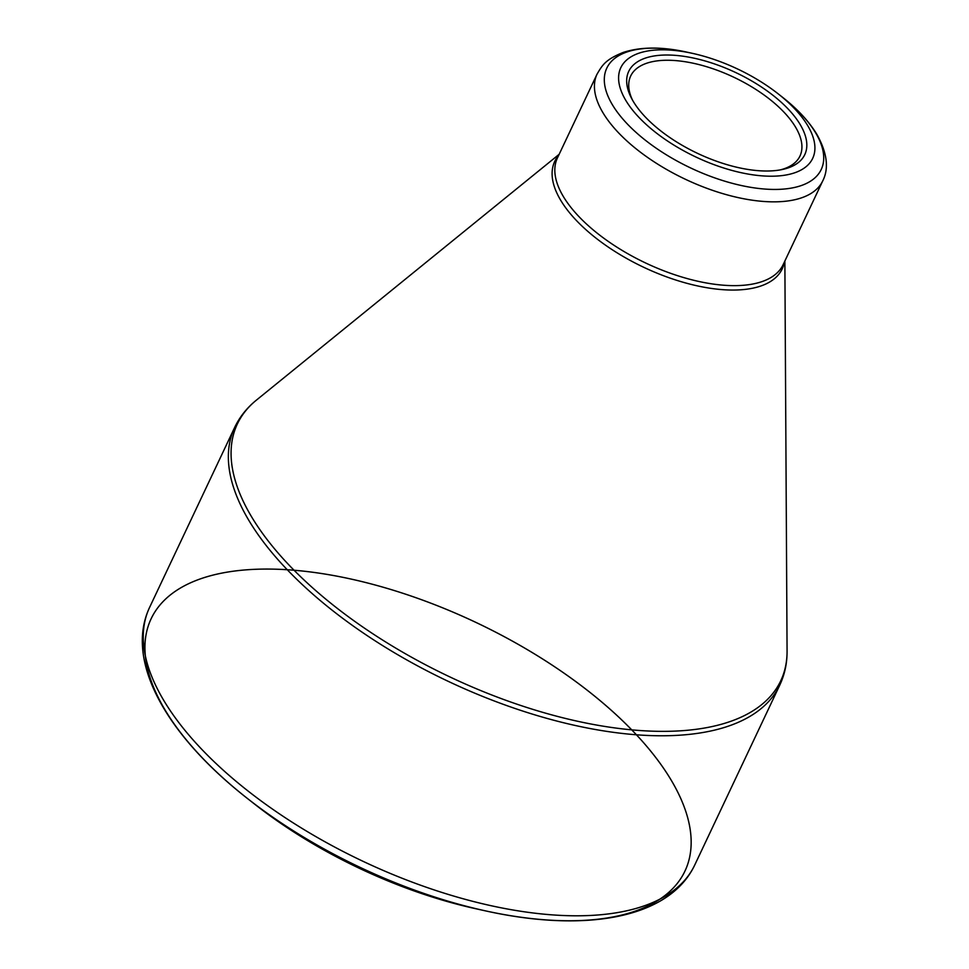 <?xml version="1.0" encoding="UTF-8"?>
<svg xmlns="http://www.w3.org/2000/svg" width="969" height="969" viewBox="0 0 969 969"><rect width="100%" height="100%" fill="white"/><g stroke="black" fill="none" stroke-linecap="round" stroke-linejoin="round"><path stroke-width="1.45" d="M694.712 865.063L779.803 685.047A301.468 138.349 -154.7 0 1 448.126 681.292A301.468 138.349 -154.7 0 1 234.692 427.377L149.601 607.393A301.468 138.349 25.3 0 0 363.024 861.308A301.468 138.349 25.3 0 0 694.712 865.063C669.276 918.685 584.985 932.965 485.493 910.872A295.23 135.49 -154.7 0 1 155.125 611.572A295.23 135.49 -154.7 0 1 613.534 712.3A295.23 135.49 -154.7 0 1 485.493 910.872L475.997 908.777A274.009 125.752 -154.7 0 1 254.641 804.149L247.01 798.141M625.744 100.304A106.105 48.692 -154.7 0 1 692.508 53.368A106.105 48.692 -154.7 0 1 778.228 93.884A106.105 48.692 -154.7 0 1 775.297 176.128A106.105 48.692 -154.7 0 1 625.744 100.304M800.261 124.674A97.372 44.683 -154.7 0 1 782.262 169.514A97.372 44.683 -154.7 0 1 631.509 98.257A97.372 44.683 -154.7 0 1 685.301 56.541A97.372 44.683 -154.7 0 1 800.261 124.674M780.239 169.902A93.63 42.963 25.3 0 0 799.97 156.033A93.63 42.963 25.3 0 0 795.622 127.242A93.63 42.963 25.3 0 0 707.951 67.115A93.63 42.963 25.3 0 0 630.686 76.018A93.63 42.963 25.3 0 0 632.491 100.061M485.493 910.872A295.23 135.49 -154.7 0 1 246.998 798.141A295.23 135.49 -154.7 0 1 319.176 573.163A295.23 135.49 -154.7 0 1 687.966 863.452A295.23 135.49 -154.7 0 1 246.998 798.141C166.777 735.289 124.311 661.088 149.601 607.393M784.369 262.054A125.788 57.728 -154.7 0 1 685.519 282.936A125.788 57.728 -154.7 0 1 560.579 200.074A125.788 57.728 -154.7 0 1 558.653 155.355M559.149 154.301L256.397 400.136A300.511 137.913 25.3 0 0 251.322 516.368A300.511 137.913 25.3 0 0 562.541 717.714A300.511 137.913 25.3 0 0 787.07 650.986L784.866 261M822.766 180.84A124.831 57.292 -154.7 0 1 719.737 192.698A124.831 57.292 -154.7 0 1 602.839 112.537A124.831 57.292 -154.7 0 1 597.049 74.141L557.441 157.935A124.831 57.292 25.3 0 0 563.231 196.332A124.831 57.292 25.3 0 0 680.129 276.492A124.831 57.292 25.3 0 0 783.158 264.634L822.766 180.84C829.089 168.364 827.163 152.945 817 134.57C809.2 121.646 797.766 109.267 782.722 97.421A118.593 54.421 25.3 0 1 815.728 133.007A118.593 54.421 25.3 0 1 755.117 187.998A118.593 54.421 25.3 0 1 612.299 104.604A118.593 54.421 25.3 0 1 686.924 52.144C662.021 46.633 640.788 46.73 623.212 52.435C605.31 59.642 602.367 65.117 597.049 74.141M692.508 53.368L686.924 52.144M778.228 93.884L782.722 97.421M256.397 400.136C246.938 407.804 239.694 416.888 234.692 427.377M779.803 685.047C784.733 674.521 787.155 663.171 787.07 650.986"/></g></svg>
